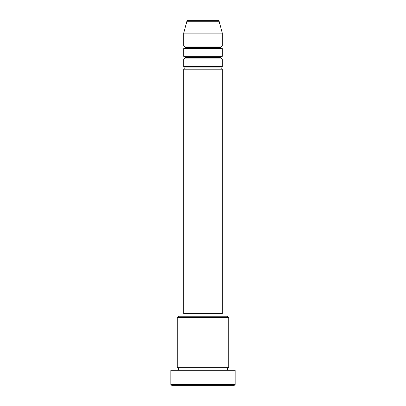 <?xml version="1.0" encoding="UTF-8"?>
<svg xmlns="http://www.w3.org/2000/svg" width="406" height="406" viewBox="0 0 406 406"><rect width="100%" height="100%" fill="white"/><g stroke="black" fill="none" stroke-linecap="round" stroke-linejoin="round"><path stroke-width="0.61" d="M222.3 46.03L222.3 33.165L219.108 21.254A1.289 1.289 0 0 0 217.865 20.3L188.135 20.3A1.289 1.289 0 0 0 186.892 21.254L219.108 21.254A1.289 1.289 0 0 0 217.865 20.3L188.135 20.3A1.289 1.289 0 0 0 186.892 21.254L183.7 33.165L222.3 33.165L219.108 21.254L186.892 21.254L183.7 33.165L183.7 46.03A1.289 1.289 0 0 1 184.989 47.319A1.289 1.289 0 0 1 183.7 48.603L183.7 56.327A1.289 1.289 0 0 1 184.989 57.611A1.289 1.289 0 0 1 183.7 58.9L183.7 66.62A1.289 1.289 0 0 1 184.989 67.903A1.289 1.289 0 0 1 183.7 69.193L183.7 313.65L222.3 313.65L222.3 69.193A1.289 1.289 0 0 1 221.011 67.903L184.989 67.903A1.289 1.289 0 0 0 183.7 66.62L222.3 66.62L222.3 58.9A1.289 1.289 0 0 1 221.011 57.611L184.989 57.611A1.289 1.289 0 0 0 183.7 56.327L222.3 56.327L222.3 48.603A1.289 1.289 0 0 1 221.011 47.319L184.989 47.319A1.289 1.289 0 0 0 183.7 46.03L222.3 46.03L222.3 33.165L183.7 33.165L183.7 46.03L222.3 46.03A1.289 1.289 0 0 0 221.011 47.319A1.289 1.289 0 0 0 222.3 48.603L183.7 48.603A1.289 1.289 0 0 0 184.989 47.319L221.011 47.319M228.73 317.507L227.446 316.223L178.554 316.223L177.27 317.507L228.73 317.507L177.27 317.507L177.27 367.689A1.289 1.289 0 0 1 178.554 368.973A1.289 1.289 0 0 1 177.27 370.262A1.289 1.289 0 0 0 178.554 368.973A1.289 1.289 0 0 0 177.27 367.689L228.73 367.689L228.73 317.507L228.73 367.689A1.289 1.289 0 0 0 227.446 368.973A1.289 1.289 0 0 1 228.73 367.689L177.27 367.689L177.27 317.507L178.554 316.223L227.446 316.223L228.73 317.507M170.835 384.411L172.119 385.7L233.881 385.7L235.165 384.411L170.835 384.411L235.165 384.411L235.165 370.262L170.835 370.262L170.835 384.411L170.835 370.262L235.165 370.262L235.165 384.411L233.881 385.7L172.119 385.7L170.835 384.411M228.73 370.262A1.289 1.289 0 0 1 227.446 368.973L178.554 368.973L227.446 368.973A1.289 1.289 0 0 0 228.73 370.262M222.3 58.9L183.7 58.9L183.7 66.62L222.3 66.62L222.3 58.9L183.7 58.9A1.289 1.289 0 0 0 184.989 57.611L221.011 57.611A1.289 1.289 0 0 1 222.3 56.327L222.3 48.603L183.7 48.603L183.7 56.327L222.3 56.327M222.3 69.193L183.7 69.193L183.7 313.65L222.3 313.65L222.3 69.193L183.7 69.193A1.289 1.289 0 0 0 184.989 67.903L221.011 67.903A1.289 1.289 0 0 1 222.3 66.62M221.011 316.223L221.011 313.65L221.011 316.223M184.989 313.65L184.989 316.223L184.989 313.65"/></g></svg>
